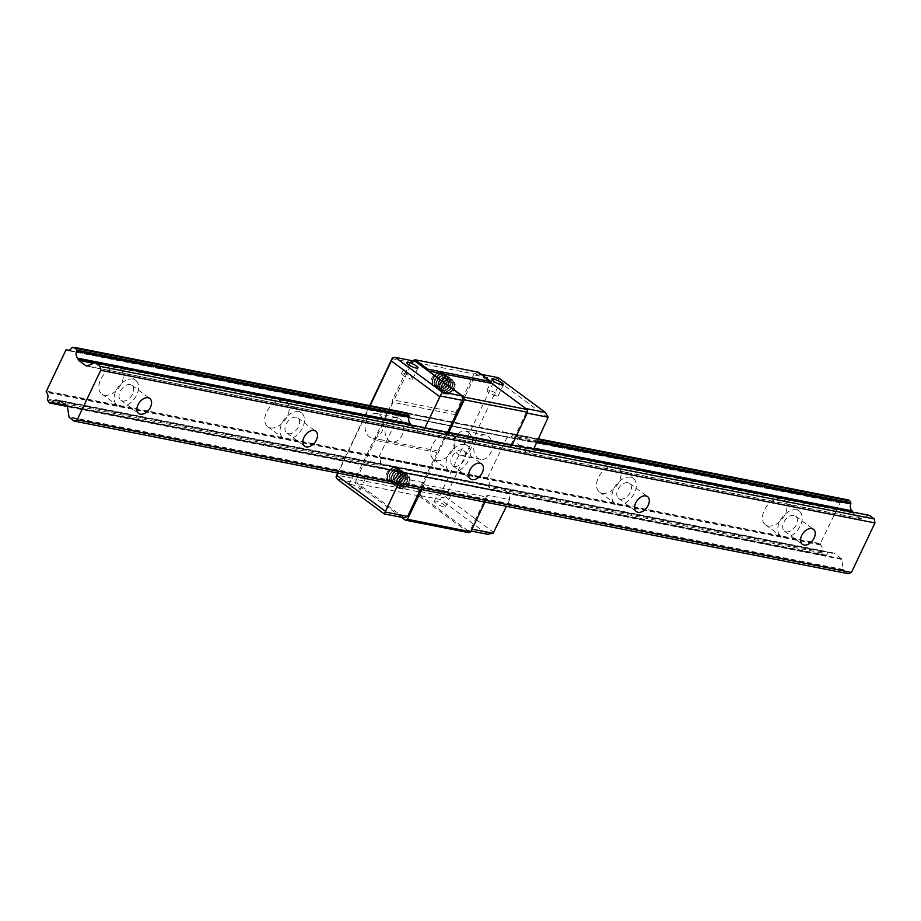 <?xml version="1.0" encoding="UTF-8"?>
<svg xmlns="http://www.w3.org/2000/svg" width="921" height="921" viewBox="0 0 921 921"><rect width="100%" height="100%" fill="white"/><g stroke="black" fill="none" stroke-linecap="round" stroke-linejoin="round"><path stroke-width="0.69" stroke-dasharray="4.61 3.45" d="M421.611 489.592L423.971 484.63L423.683 482.65L401.003 478.183L397.814 484.907M423.683 482.65L420.483 489.373M350.659 484.273A6.217 1.382 -154.6 0 1 357.026 486.875A6.217 1.382 -154.6 0 1 360.111 489.765A6.217 1.382 -154.6 0 1 353.894 488.349A6.217 1.382 -154.6 0 1 348.875 484.434A6.217 1.382 -154.6 0 1 350.659 484.273M404.215 517.832L357.256 483.157L337.351 479.231M357.256 483.157L356.646 479.001L336.729 475.075M337.696 473.049L369.724 405.585M356.646 479.001L411.906 362.609L392.001 358.683M411.906 362.609L415.118 361.297M424.949 427.758L424.017 429.704L446.697 434.171L448.746 432.444M447.618 432.225L446.697 434.171M370.115 405.666L338.088 473.129M401.003 478.183L400.14 472.346A1.243 0.909 -78.8 0 0 399.749 471.621L392.162 466.014A1.243 0.909 -78.8 0 0 391.471 465.934L390.918 466.164A1.243 0.909 101.2 0 1 390.285 466.118A5.929 4.34 -78.8 0 0 389.226 465.715A5.929 4.34 -78.8 0 0 384.805 468.144A1.243 0.909 101.2 0 1 383.965 468.662L382.273 468.57L380.177 465.865A1.243 0.909 101.2 0 1 380.143 464.702A5.929 4.34 -78.8 0 0 379.107 457.898A1.243 0.909 101.2 0 1 378.807 457.265L398.643 415.486A1.243 0.909 101.2 0 1 399.23 415.509A5.929 4.34 -78.8 0 0 400.094 415.808A5.929 4.34 -78.8 0 0 404.515 413.379A1.243 0.909 101.2 0 1 405.355 412.85L515.714 434.367L516.934 435.265L408.256 413.84L538.232 439.467M410.801 424.972L410.824 425.157A1.243 0.909 -78.8 0 0 411.215 425.882L418.802 431.489A1.243 0.909 -78.8 0 0 419.504 431.569L424.017 429.704M366.708 420.114A12.434 9.106 101.2 0 1 376.77 413.575A12.434 9.106 101.2 0 1 383.297 427.528A12.434 9.106 101.2 0 1 371.957 437.959A12.434 9.106 101.2 0 1 366.708 420.114M423.971 484.63L487.29 497.11L487.002 495.13L509.67 499.608L508.806 493.771A1.243 0.909 -78.8 0 0 508.415 493.046L500.828 487.439A1.243 0.909 -78.8 0 0 500.138 487.359L499.596 487.589A1.243 0.909 101.2 0 1 498.952 487.543A5.929 4.34 -78.8 0 0 497.904 487.14A5.929 4.34 -78.8 0 0 493.472 489.569A1.243 0.909 101.2 0 1 492.643 490.087L490.939 489.995L488.855 487.29A1.243 0.909 101.2 0 1 488.821 486.127A5.929 4.34 -78.8 0 0 487.773 479.323A1.243 0.909 101.2 0 1 487.474 478.678L487.37 477.999L378.704 456.574M489.73 489.097L381.064 467.672M490.939 489.995L382.273 468.57M516.934 435.265L517.809 437.072A1.243 0.909 101.2 0 1 517.844 438.235A5.929 4.34 -78.8 0 0 519.064 445.2A1.243 0.909 101.2 0 1 519.398 445.879L519.502 446.581A1.243 0.909 -78.8 0 0 519.893 447.307L527.48 452.913A1.243 0.909 -78.8 0 0 528.17 452.994L532.695 451.129L510.015 446.662L511.546 446.029L448.228 433.549M487.37 477.999L507.31 436.911A1.243 0.909 101.2 0 1 507.908 436.922A5.929 4.34 -78.8 0 0 508.76 437.222A5.929 4.34 -78.8 0 0 513.193 434.793A1.243 0.909 101.2 0 1 514.022 434.275L515.714 434.367M506.78 437.13L398.102 415.705M386.613 424.04A12.434 9.106 101.2 0 1 396.675 417.501A12.434 9.106 101.2 0 1 399.472 418.744A12.434 9.106 101.2 0 1 402.684 433.457A12.434 9.106 101.2 0 1 391.874 441.884A12.434 9.106 101.2 0 1 386.613 424.04M410.985 379.015A6.217 1.382 25.4 0 0 412.769 378.853A6.217 1.382 25.4 0 0 407.75 374.939A6.217 1.382 25.4 0 0 401.544 373.523A6.217 1.382 25.4 0 0 404.63 376.413A6.217 1.382 25.4 0 0 410.985 379.015M355.863 473.325A6.217 1.382 -154.6 0 1 362.218 475.927A6.217 1.382 -154.6 0 1 365.303 478.828A6.217 1.382 -154.6 0 1 359.098 477.412A6.217 1.382 -154.6 0 1 354.078 473.486A6.217 1.382 -154.6 0 1 355.863 473.325M401.475 517.303L355.46 483.306L354.85 479.162L392.415 402.212L392.53 399.795L410.72 361.493L412.47 360.767M468.697 532.649L418.779 495.786L418.169 491.641L455.734 414.703L455.849 412.286L474.039 373.972L410.72 361.493M455.849 412.286L392.53 399.795M437.176 373.097A6.838 4.398 -53.5 0 1 441.24 373.178A6.838 4.398 -53.5 0 1 442.034 374.053L439.685 372.729L436.324 374.087L433.515 377.587L432.571 381.755L434.09 384.886L437.245 385.485L439.144 384.805L443.623 379.878L444.118 376.205L443.105 374.559L440.814 374.11L437.429 375.998L434.39 381.893L435.126 385.45L436.335 386.498L439.824 386.601L441.712 385.657L445.718 380.373L446.017 378.485L444.843 375.837L443.508 375.377L440.18 376.516L436.416 381.985L436.45 385.899L437.36 387.281L440.503 388.178L442.402 387.603L447.053 382.848L447.744 379.107L446.673 377.196L442.863 377.288L438.626 382.065L438.005 384.195L438.557 387.856L439.685 389.007L443.082 389.341L448.205 385.312L449.586 381.432L448.469 378.508L445.752 378.174L444.037 378.968L440.088 384.276L439.927 388.259L440.745 389.733L443.772 390.849L447.537 389.295L450.461 385.818L451.359 382.019L450.254 379.832L446.432 379.936L442.356 384.368L441.643 386.486L441.988 390.251L444.532 392.116L446.34 392.058L450.058 390.009L453.132 384.368L453.028 382.664L451.14 380.741L448.216 381.248L446.236 382.733L444.348 385.277L445.822 386.36L449.69 382.342L453.512 382.238L454.629 384.759L453.512 388.616L450.438 391.955L446.673 393.255L444.498 392.576L443.093 390.32L444.521 384.207L449.333 380.5L451.716 380.914L452.718 382.48L452.292 386.141L449.678 389.813L445.96 391.828L442.702 391.252L441.194 388.225L443.289 382.111L446.558 379.487L448.228 379.095L450.611 380.35L450.876 383.666L448.826 387.534L445.28 390.17L441.712 390.366L439.593 387.971L440.745 381.893L445.488 377.921L448.147 378.278L449.08 379.602L448.838 383.171L446.386 386.912L442.702 389.111L439.317 388.743L437.648 385.899L439.49 379.774L444.383 376.482L446.363 376.954L447.445 378.922L446.708 382.687L443.887 386.233L440.123 387.948L437.348 387.292L435.806 383.769L438.304 377.702L440.756 375.733L443.243 375.158L444.578 375.641L445.695 378.312L444.475 382.18L441.343 385.462L437.59 386.659L435.552 385.98L434.125 383.562L434.079 381.593L437.164 375.722L438.972 374.421L442.057 373.949L443.818 376.021L443.853 377.76L442.161 381.651L438.764 384.598L436.865 385.266L433.768 384.656L432.651 383.24L432.444 379.394L434.482 375.354L437.176 373.097C432.847 375.296 430.729 378.646 430.844 383.136A8.289 5.33 126.5 0 0 432.26 385.346A8.289 5.33 126.5 0 0 438.557 384.667C442.552 380.972 443.703 377.437 442.034 374.053M436.796 452.418L373.466 439.939M418.169 491.641L354.85 479.162M392.139 467.96A6.838 4.398 -53.5 0 1 396.203 468.041A6.838 4.398 -53.5 0 1 396.986 468.916L394.637 467.592L393.002 467.949L389.71 470.516L387.706 474.568L387.948 478.39L390.412 480.359L392.196 480.348L395.926 478.402L399.138 472.795L398.056 469.422L395.765 468.985L392.392 470.861L389.871 474.649L389.41 478.724L391.298 481.361L394.775 481.464L396.675 480.52L400.67 475.236L400.969 473.359L399.852 470.735L396.859 470.481L393.532 472.864L391.08 478.932L392.323 482.144L393.716 482.926L395.454 483.041L399.207 481.28L402.661 475.754L401.637 472.059L399.61 471.575L396.226 473.256L392.968 479.058L392.933 481.061L394.637 483.87L398.033 484.204L399.933 483.364L404.135 478.206L404.538 476.295L403.548 473.475L402.281 472.91L398.989 473.831L395.04 479.139L394.89 483.122L395.708 484.596L398.724 485.712L400.612 485.24L405.424 480.681L406.311 476.882L405.205 474.695L403.444 474.2L400.071 475.662L396.606 481.349L396.467 483.387L397.976 486.357L401.291 486.921L406.529 483.134L407.98 477.527L407.001 476.019L404.561 475.604L399.76 479.369L399.311 480.14L400.773 481.234L404.641 477.205L408.464 477.101L409.592 479.622L408.464 483.479L405.39 486.818L401.625 488.118L399.449 487.439L398.056 485.183L399.472 479.07L404.296 475.363L406.679 475.777L407.681 477.343L407.243 481.004L404.641 484.676L400.911 486.691L397.665 486.115L396.145 483.088L398.252 476.974L401.521 474.35L404.584 474.269L405.562 475.213L405.839 478.529L403.789 482.397L400.232 485.033L395.869 484.803L394.349 480.935L397.078 474.937L400.439 472.784L403.099 473.141L404.031 474.465L403.801 478.034L401.337 481.775L397.653 483.974L394.269 483.606L392.611 480.762L394.441 474.637L399.346 471.345L401.314 471.817L402.396 473.785L401.66 477.55L398.839 481.096L395.086 482.811L392.3 482.155L390.769 478.632L393.255 472.577L395.708 470.596L398.206 470.021L399.53 470.504L400.658 473.175L399.438 477.043L396.295 480.325L392.542 481.522L390.93 481.107L389.733 480.037L389.03 476.456L392.116 470.585L393.923 469.284L397.009 468.812L398.148 469.56L398.805 472.623L397.112 476.514L393.728 479.461L391.816 480.129L388.72 479.519L387.603 478.103L387.407 474.257L389.433 470.217L392.139 467.96C387.799 470.159 385.692 473.509 385.795 477.999A8.289 5.33 126.5 0 0 387.211 480.209A8.289 5.33 126.5 0 0 393.52 479.53C397.504 475.835 398.666 472.3 396.986 468.916M474.039 373.972L478.321 372.211M418.779 495.786L355.46 483.306M438.431 451.129L375.112 438.649M455.734 414.703L392.415 402.212M484.93 502.072L487.29 497.11M511.546 446.029L512.064 444.935M487.002 495.13L470.965 528.907L467.534 530.323L420.575 495.636L419.964 491.492L475.224 375.1L478.448 373.776L525.396 408.452L526.052 412.884L510.015 446.662M402.04 488.993A6.838 4.398 -53.5 0 1 400.842 488.464A6.838 4.398 -53.5 0 1 400.002 482.869A6.838 4.398 -53.5 0 1 404.906 477.389A6.838 4.398 -53.5 0 1 408.959 477.469A6.838 4.398 -53.5 0 1 408.993 484.745A6.838 4.398 -53.5 0 1 402.04 488.993M447.088 394.119A6.838 4.398 -53.5 0 1 445.879 393.601A6.838 4.398 -53.5 0 1 445.05 388.006A6.838 4.398 -53.5 0 1 449.943 382.526A6.838 4.398 -53.5 0 1 454.007 382.606A6.838 4.398 -53.5 0 1 454.041 389.882A6.838 4.398 -53.5 0 1 447.088 394.119M470.965 528.907L472.093 529.138M509.67 499.608L506.481 506.32M436.105 501.116A6.217 1.382 25.4 0 0 434.321 501.277A6.217 1.382 25.4 0 0 439.34 505.192A6.217 1.382 25.4 0 0 445.545 506.608A6.217 1.382 25.4 0 0 442.471 503.718A6.217 1.382 25.4 0 0 436.105 501.116M420.575 495.636L440.491 499.562L487.439 534.249M467.534 530.323L471.184 531.037M419.964 491.492L439.87 495.417L441.217 497.697L440.491 499.562M475.224 375.1L495.141 379.026L439.87 495.417M498.353 377.702L497.789 378.566L495.141 379.026M478.448 373.776L481.176 374.317M526.052 412.884L527.18 413.103M533.616 449.183L532.695 451.129M475.374 441.539A12.434 9.106 101.2 0 1 485.436 435A12.434 9.106 101.2 0 1 491.975 448.953A12.434 9.106 101.2 0 1 480.635 459.383A12.434 9.106 101.2 0 1 475.374 441.539M493.978 532.649L445.626 496.926L500.022 382.365L548.386 418.088M468.329 432.317A12.434 9.106 101.2 0 1 471.54 447.03A12.434 9.106 101.2 0 1 460.719 455.458A12.434 9.106 101.2 0 1 455.469 437.613A12.434 9.106 101.2 0 1 465.531 431.074A12.434 9.106 101.2 0 1 468.329 432.317M496.431 395.857A6.217 1.382 -154.6 0 1 490.076 393.255A6.217 1.382 -154.6 0 1 486.99 390.366A6.217 1.382 -154.6 0 1 493.196 391.782A6.217 1.382 -154.6 0 1 498.215 395.696A6.217 1.382 -154.6 0 1 496.431 395.857M441.309 490.168A6.217 1.382 25.4 0 0 439.524 490.34A6.217 1.382 25.4 0 0 444.544 494.255A6.217 1.382 25.4 0 0 450.749 495.671A6.217 1.382 25.4 0 0 447.664 492.77A6.217 1.382 25.4 0 0 441.309 490.168M497.789 378.566L500.022 382.365M441.217 497.697L445.626 496.926M430.844 383.136L433.365 385.968L435.403 386.233L439.916 384.356L441.907 382.434L444.336 377.725L443.957 373.684L442.736 372.521L438.983 372.602L434.988 375.756L432.582 380.661L432.928 385.22L435.932 387.499L438.085 387.43L442.552 384.955L444.383 382.86L446.282 378.105L446.155 376.01L443.887 373.592L439.927 374.34L436.105 377.99L434.205 382.998L434.298 385.346L435.967 388.075L438.557 388.892L443.07 387.304L446.766 383.24L447.79 380.822L448.113 378.531L446.593 375.331L442.966 375.089L438.903 377.99L436.289 382.814L436.335 387.499L439.121 390.055L441.228 390.147L445.729 387.948L447.641 385.934L449.793 381.19L449.816 379.026L447.767 376.332L443.899 376.77L439.996 380.189L437.843 385.162L437.797 387.568L439.536 390.723L441.723 391.517L446.213 390.228L448.331 388.512L450.07 386.325L451.681 381.593L451.405 379.59L448.872 377.472L444.843 378.566L441.159 382.457L439.524 387.488L439.778 389.756L441.332 392.035L444.371 392.83L448.895 390.93L450.876 388.996L452.407 386.693L453.443 382.054L452.061 379.371L449.92 378.75L447.882 379.222L443.887 382.399L442.402 384.759L441.32 389.767L443.105 393.359L444.901 394.107L449.356 393.129L451.52 391.529L453.351 389.41L455.227 384.667L453.857 380.684L450.899 380.154L448.815 380.96L443.991 385.289L447.525 381.19L451.624 379.751L453.42 380.373L454.824 383.435L453.512 388.132L451.889 390.389L447.56 393.428L445.315 393.843L442.679 393.037L441.021 390.354L440.906 388.017L442.794 382.998L446.581 379.325L450.553 378.543L452.856 380.926L453.005 383.009L451.129 387.764L449.31 389.871L444.843 392.381L442.69 392.461L439.651 390.228L439.098 388.132L440.169 383.136L441.666 380.764L445.649 377.587L449.413 377.46L451.221 380.396L451.06 382.629L448.665 387.338L446.673 389.272L442.161 391.195L440.123 390.941L437.556 388.121L437.774 383.332L438.926 380.822L442.61 376.931L446.639 375.826L448.193 376.516L449.46 379.936L447.848 384.667L446.121 386.866L441.712 389.618L439.501 389.871L436.266 387.925L435.621 383.527L437.763 378.554L441.666 375.135L445.534 374.686L446.881 375.687L447.571 379.533L445.43 384.276L443.519 386.302L439.018 388.501L436.911 388.409L434.113 385.864L434.056 381.179L435.08 378.646L438.626 374.559L442.713 373.155L444.486 373.765L445.891 376.885L445.58 379.176L442.92 383.827L438.58 386.843L436.335 387.246L432.905 385.6L431.984 381.375L433.883 376.367L437.694 372.706L441.643 371.946L443.093 372.798L444.06 376.447L442.172 381.202L438.557 384.667M443.98 385.369L446.167 386.544M385.795 477.999L388.328 480.831L392.622 480.543L394.867 479.219L396.87 477.297L399.288 472.588L399.472 470.355L397.688 467.384L393.935 467.465L389.94 470.619L387.545 475.524L387.879 480.083L390.884 482.362L393.037 482.293L397.504 479.818L399.346 477.723L401.234 472.968L401.119 470.884L398.839 468.455L394.879 469.203L391.068 472.853L389.157 477.861L389.261 480.209L390.918 482.938L393.509 483.755L398.022 482.167L401.729 478.103L402.753 475.685L402.65 471.494L401.544 470.194L397.918 469.952L393.854 472.853L391.241 477.677L391.298 482.362L394.084 484.918L398.459 484.285L400.681 482.811L402.592 480.797L404.756 476.053L404.066 472.197L402.73 471.195L398.862 471.633L394.948 475.052L392.795 480.025L392.76 482.431L394.499 485.586L396.675 486.38L401.165 485.091L403.294 483.375L406.184 478.793L406.633 476.456L406.357 474.453L403.835 472.335L399.795 473.429L396.111 477.32L394.476 482.351L394.729 484.619L396.283 486.898L399.323 487.693L403.847 485.793L405.839 483.859L407.358 481.556L408.394 476.917L407.024 474.234L404.872 473.613L402.834 474.085L398.851 477.262L396.467 482.178L396.283 484.63L396.824 486.725L399.864 488.97L404.307 487.992L406.483 486.392L409.58 481.902L410.179 479.53L408.809 475.558L405.862 475.017L403.778 475.823L398.954 480.152L402.489 476.053L406.575 474.614L408.371 475.236L409.776 478.31L408.464 482.995L406.84 485.252L402.512 488.291L400.267 488.706L397.63 487.9L395.972 485.217L396.479 480.336L397.745 477.861L401.544 474.188L405.505 473.406L407.819 475.789L407.957 477.872L406.092 482.627L404.261 484.734L399.806 487.244L397.642 487.324L395.846 486.587L394.061 482.995L394.246 480.543L396.617 475.639L400.612 472.45L404.365 472.323L406.173 475.259L406.023 477.492L403.617 482.201L401.637 484.135L397.112 486.058L395.074 485.804L392.507 482.984L392.254 480.716L393.877 475.685L397.561 471.794L401.591 470.689L403.156 471.379L404.411 474.799L403.962 477.136L401.084 481.729L396.663 484.492L394.464 484.734L391.229 482.788L390.573 478.39L392.714 473.417L396.629 469.998L400.497 469.549L402.546 472.231L402.535 474.396L400.382 479.139L398.471 481.165L393.969 483.364L391.862 483.272L389.076 480.727L389.007 476.042L390.044 473.509L393.589 469.422L397.676 468.018L399.438 468.628L400.842 471.748L399.507 476.445L397.872 478.69L393.532 481.706L391.298 482.109L387.868 480.463L386.935 476.238L388.835 471.23L392.645 467.569L396.606 466.809L398.885 469.226L399.023 471.322L397.124 476.065L393.52 479.53M398.931 480.232L401.119 481.407M848.644 499.999L846.952 499.907A1.243 0.909 -78.8 0 0 846.123 500.425A5.929 4.34 101.2 0 1 841.69 502.854A5.929 4.34 101.2 0 1 840.838 502.555A1.243 0.909 -78.8 0 0 840.24 502.544L820.3 543.62L46.05 390.988M820.3 543.62L820.404 544.311A1.243 0.909 -78.8 0 0 820.703 544.956A5.929 4.34 101.2 0 1 821.751 551.76A1.243 0.909 -78.8 0 0 821.785 552.922L822.66 554.73L48.41 402.097M822.66 554.73L823.869 555.628L67.417 406.506M823.869 555.628L825.573 555.72A1.243 0.909 -78.8 0 0 826.402 555.19A5.929 4.34 101.2 0 1 830.834 552.761A5.929 4.34 101.2 0 1 831.882 553.176A1.243 0.909 -78.8 0 0 832.515 553.222L833.068 552.991A1.243 0.909 101.2 0 1 833.758 553.072L841.345 558.679A1.243 0.909 101.2 0 1 841.736 559.392L843.233 569.489A1.243 0.909 -78.8 0 0 843.624 570.214L848.379 573.725M538.52 438.868L407.047 412.942M839.71 502.762L65.449 350.13M768.206 525.972A15.542 9.981 126.5 0 0 784.001 516.324A15.542 9.981 126.5 0 0 783.932 499.792A15.542 9.981 126.5 0 0 766.663 506.354A15.542 9.981 126.5 0 0 765.466 524.786A15.542 9.981 126.5 0 0 768.206 525.972M602.299 493.265A15.542 9.981 126.5 0 0 618.095 483.617A15.542 9.981 126.5 0 0 618.026 467.085A15.542 9.981 126.5 0 0 600.757 473.647A15.542 9.981 126.5 0 0 599.559 492.079A15.542 9.981 126.5 0 0 602.299 493.265M436.381 460.558A15.542 9.981 126.5 0 0 452.176 450.91A15.542 9.981 126.5 0 0 452.107 434.378A15.542 9.981 126.5 0 0 434.85 440.94A15.542 9.981 126.5 0 0 433.653 459.372A15.542 9.981 126.5 0 0 436.381 460.558M270.475 427.851A15.542 9.981 126.5 0 0 286.27 418.203A15.542 9.981 126.5 0 0 286.201 401.671A15.542 9.981 126.5 0 0 268.932 408.233A15.542 9.981 126.5 0 0 267.735 426.665A15.542 9.981 126.5 0 0 270.475 427.851M104.557 395.144A15.542 9.981 126.5 0 0 120.363 385.496A15.542 9.981 126.5 0 0 120.283 368.964A15.542 9.981 126.5 0 0 103.025 375.526A15.542 9.981 126.5 0 0 101.828 393.958A15.542 9.981 126.5 0 0 104.557 395.144M869.021 515.369A1.243 0.909 -78.8 0 0 868.917 515.403L861.1 518.627A1.243 0.909 101.2 0 1 860.41 518.546L852.823 512.939A1.243 0.909 101.2 0 1 852.432 512.214L852.397 512.018M122.47 400.992A9.325 5.987 126.5 0 0 131.956 395.201A9.325 5.987 126.5 0 0 131.91 385.277A9.325 5.987 126.5 0 0 121.549 389.215A9.325 5.987 126.5 0 0 120.835 400.278A9.325 5.987 126.5 0 0 122.47 400.992M119.88 406.46A15.542 9.981 126.5 0 0 135.675 396.813A15.542 9.981 126.5 0 0 135.606 380.281A15.542 9.981 126.5 0 0 118.337 386.843A15.542 9.981 126.5 0 0 117.14 405.275A15.542 9.981 126.5 0 0 119.88 406.46M288.388 433.699A9.325 5.987 126.5 0 0 297.863 427.908A9.325 5.987 126.5 0 0 297.828 417.984A9.325 5.987 126.5 0 0 287.467 421.922A9.325 5.987 126.5 0 0 286.742 432.985A9.325 5.987 126.5 0 0 288.388 433.699M285.786 439.167A15.542 9.981 126.5 0 0 301.581 429.52A15.542 9.981 126.5 0 0 301.512 412.988A15.542 9.981 126.5 0 0 284.255 419.55A15.542 9.981 126.5 0 0 283.058 437.982A15.542 9.981 126.5 0 0 285.786 439.167M454.295 466.394A9.325 5.987 126.5 0 0 463.781 460.615A9.325 5.987 126.5 0 0 463.735 450.691A9.325 5.987 126.5 0 0 453.374 454.629A9.325 5.987 126.5 0 0 452.66 465.692A9.325 5.987 126.5 0 0 454.295 466.394M451.704 471.874A15.542 9.981 126.5 0 0 467.5 462.227A15.542 9.981 126.5 0 0 467.431 445.695A15.542 9.981 126.5 0 0 450.162 452.257A15.542 9.981 126.5 0 0 448.964 470.689A15.542 9.981 126.5 0 0 451.704 471.874M620.213 499.101A9.325 5.987 126.5 0 0 629.688 493.322A9.325 5.987 126.5 0 0 629.642 483.398A9.325 5.987 126.5 0 0 619.292 487.336A9.325 5.987 126.5 0 0 618.567 498.399A9.325 5.987 126.5 0 0 620.213 499.101M617.611 504.581A15.542 9.981 126.5 0 0 633.406 494.934A15.542 9.981 126.5 0 0 633.337 478.402A15.542 9.981 126.5 0 0 616.08 484.964A15.542 9.981 126.5 0 0 614.883 503.396A15.542 9.981 126.5 0 0 617.611 504.581M786.12 531.808A9.325 5.987 126.5 0 0 795.606 526.029A9.325 5.987 126.5 0 0 795.56 516.105A9.325 5.987 126.5 0 0 785.199 520.043A9.325 5.987 126.5 0 0 784.485 531.106A9.325 5.987 126.5 0 0 786.12 531.808M783.518 537.288A15.542 9.981 126.5 0 0 799.324 527.641A15.542 9.981 126.5 0 0 799.255 511.109A15.542 9.981 126.5 0 0 781.987 517.671A15.542 9.981 126.5 0 0 780.789 536.103A15.542 9.981 126.5 0 0 783.518 537.288M487.474 478.678L378.807 457.265M821.785 552.922L488.855 487.29M492.643 490.087L825.573 555.72M537.519 440.963L517.809 437.072M514.022 434.275L846.952 499.907M507.31 436.911L398.643 415.486M487.773 479.323L379.107 457.898M488.821 486.127L47.489 399.127M826.402 555.19L493.472 489.569M498.952 487.543L390.285 466.118M832.515 553.222L499.596 487.589M500.138 487.359L391.471 465.934M500.828 487.439L392.162 466.014M508.415 493.046L399.749 471.621M508.806 493.771L67.486 406.76M527.48 452.913L418.802 431.489M861.1 518.627L528.17 452.994M519.893 447.307L411.215 425.882M519.502 446.581L410.824 425.157M519.398 445.879L533.835 448.723M519.064 445.2L534.099 448.17M517.844 438.235L537.024 442.022M846.123 500.425L513.193 434.793M507.908 436.922L399.23 415.509M820.404 544.311L46.154 391.678M47.524 400.29L380.177 465.865M67.279 406.23L383.965 468.662M843.624 570.214L69.374 417.581M72.701 347.275L405.355 412.85M840.24 502.544L65.99 349.911M820.703 544.956L46.453 392.323M821.751 551.76L380.143 464.702M66.105 405.321L384.805 468.144M831.882 553.176L60.383 401.084M60.233 400.969L390.918 466.164M833.068 552.991L59.612 400.52M833.758 553.072L59.508 400.439M841.345 558.679L67.095 406.046M841.736 559.392L400.14 472.346M843.233 569.489L68.983 416.856M868.917 515.403L94.667 362.77M86.85 365.994L419.504 431.569M860.41 518.546L86.735 366.028M852.823 512.939L93.505 363.254M852.432 512.214L94.564 362.816M71.861 347.793L404.515 413.379M840.838 502.555L68.338 350.279M497.904 487.14L389.226 465.715M499.182 487.635L390.504 466.21M500.552 487.313L391.886 465.888M527.756 453.04L419.09 431.615M508.76 437.222L400.094 415.808M507.724 436.865L399.058 415.44M371.957 437.959L391.874 441.884M376.77 413.575L396.675 417.501M412.769 378.853L417.973 367.905M401.544 373.523L406.748 362.575M354.078 473.486L348.875 484.434M365.303 478.828L360.111 489.765M400.842 488.464L399.449 487.439M445.879 393.601L444.486 392.576M485.436 435L465.531 431.074M480.635 459.383L460.719 455.458M498.215 395.696L503.419 384.748M486.99 390.366L492.182 379.417M439.524 490.34L434.321 501.277M450.749 495.671L445.545 506.608M830.834 552.761L56.572 400.14M832.1 553.268L60.464 401.142M833.482 552.945L59.232 400.313M860.686 518.673L86.436 366.04M841.69 502.854L67.44 350.222M840.654 502.498L68.43 350.268M120.835 400.278L138.703 413.471M131.91 385.277L149.778 398.482M101.828 393.958L117.14 405.275M120.283 368.964L135.606 380.281M286.742 432.985L304.621 446.178M297.828 417.984L315.696 431.189M267.735 426.665L283.058 437.982M286.201 401.671L301.512 412.988M452.66 465.692L470.527 478.885M463.735 450.691L481.602 463.896M433.653 459.372L448.964 470.689M452.107 434.378L467.431 445.695M618.567 498.399L636.446 511.592M629.642 483.398L647.521 496.603M599.559 492.079L614.883 503.396M618.026 467.085L633.337 478.402M784.485 531.106L802.352 544.299M795.56 516.105L813.427 529.31M765.466 524.786L780.789 536.103M783.932 499.792L799.255 511.109"/><path stroke-width="1.38" d="M397.814 484.907L384.299 513.918L337.351 479.231L336.004 476.951L337.696 473.049M420.483 489.373L407.635 516.428L385.519 512.064M407.635 516.428L404.215 517.832L384.299 513.918M369.724 405.585L392.001 358.683L392.565 357.82L395.213 357.371L442.172 392.047L424.949 427.758M442.172 392.047L462.077 395.972L415.118 361.297L395.213 357.371M416.188 368.066A6.217 1.382 25.4 0 0 417.973 367.905A6.217 1.382 25.4 0 0 412.953 363.991A6.217 1.382 25.4 0 0 406.748 362.575A6.217 1.382 25.4 0 0 409.822 365.476A6.217 1.382 25.4 0 0 416.188 368.066M462.077 395.972L462.733 400.405L440.606 396.042M462.733 400.405L447.618 432.225M439.708 396.663L391.356 360.94L370.115 405.666M338.088 473.129L336.948 475.512L385.312 511.224M408.256 413.84L75.603 348.265L74.394 347.367L407.047 412.942L409.143 415.647A1.243 0.909 101.2 0 1 409.177 416.81A5.929 4.34 -78.8 0 0 410.386 423.775A1.243 0.909 101.2 0 1 410.72 424.454L410.801 424.972M405.367 520.169L468.697 532.649L470.838 531.774L407.508 519.294L405.367 520.169L401.475 517.303M407.508 519.294L421.611 489.592M448.746 432.444L464.253 399.795L527.572 412.286L527.169 409.511L463.839 397.032L464.253 399.795M412.47 360.767L415.003 359.731L427.77 369.148L428.518 370.944L463.839 397.032M427.77 369.148L491.089 381.639L478.321 372.211L415.003 359.731M491.089 381.639L491.837 383.424L428.518 370.944M491.837 383.424L527.169 409.511M470.838 531.774L484.93 502.072M512.064 444.935L527.572 412.286M472.093 529.138L493.08 533.271L506.481 506.32M471.184 531.037L487.439 534.249L493.08 533.271M481.176 374.317L498.353 377.702L545.313 412.378L525.856 408.544M501.634 384.909A6.217 1.382 -154.6 0 1 495.268 382.319A6.217 1.382 -154.6 0 1 492.182 379.417A6.217 1.382 -154.6 0 1 498.399 380.834A6.217 1.382 -154.6 0 1 503.419 384.748A6.217 1.382 -154.6 0 1 501.634 384.909M527.18 413.103L548.179 417.248L545.313 412.378M548.179 417.248L533.616 449.183M336.004 476.951L336.948 475.512M392.565 357.82L391.356 360.94M77.18 419.838L851.441 572.459L848.379 573.725L74.117 421.093L77.18 419.838L100.7 370.311L100.113 366.362L95.358 362.851A1.243 0.909 -78.8 0 0 94.667 362.77L86.85 365.994A1.243 0.909 101.2 0 1 86.148 365.913L78.561 360.307A1.243 0.909 101.2 0 1 78.17 359.581L78.066 358.879A1.243 0.909 -78.8 0 0 77.732 358.2A5.929 4.34 101.2 0 1 76.524 351.235A1.243 0.909 -78.8 0 0 76.489 350.072L75.603 348.265M803.987 545.013A9.325 5.987 126.5 0 0 813.473 539.222A9.325 5.987 126.5 0 0 813.427 529.31A9.325 5.987 126.5 0 0 803.066 533.247A9.325 5.987 126.5 0 0 802.352 544.299A9.325 5.987 126.5 0 0 803.987 545.013M638.08 512.306A9.325 5.987 126.5 0 0 647.555 506.515A9.325 5.987 126.5 0 0 647.521 496.603A9.325 5.987 126.5 0 0 637.159 500.54A9.325 5.987 126.5 0 0 636.446 511.592A9.325 5.987 126.5 0 0 638.08 512.306M472.174 479.599A9.325 5.987 126.5 0 0 481.648 473.808A9.325 5.987 126.5 0 0 481.602 463.896A9.325 5.987 126.5 0 0 471.241 467.833A9.325 5.987 126.5 0 0 470.527 478.885A9.325 5.987 126.5 0 0 472.174 479.599M306.256 446.892A9.325 5.987 126.5 0 0 315.742 441.101A9.325 5.987 126.5 0 0 315.696 431.189A9.325 5.987 126.5 0 0 305.335 435.126A9.325 5.987 126.5 0 0 304.621 446.178A9.325 5.987 126.5 0 0 306.256 446.892M140.349 414.185A9.325 5.987 126.5 0 0 149.824 408.394A9.325 5.987 126.5 0 0 149.778 398.482A9.325 5.987 126.5 0 0 139.428 402.419A9.325 5.987 126.5 0 0 138.703 413.471A9.325 5.987 126.5 0 0 140.349 414.185M851.441 572.459L874.95 522.944L100.7 370.311M874.95 522.944L874.363 518.995L100.113 366.362M74.394 347.367L72.701 347.275A1.243 0.909 -78.8 0 0 71.861 347.793A5.929 4.34 101.2 0 1 67.44 350.222A5.929 4.34 101.2 0 1 66.577 349.922A1.243 0.909 -78.8 0 0 65.99 349.911L46.154 391.678A1.243 0.909 -78.8 0 0 46.453 392.323A5.929 4.34 101.2 0 1 47.489 399.127A1.243 0.909 -78.8 0 0 47.524 400.29L49.619 402.995L51.311 403.087A1.243 0.909 -78.8 0 0 52.152 402.569A5.929 4.34 101.2 0 1 56.572 400.14A5.929 4.34 101.2 0 1 57.632 400.543A1.243 0.909 -78.8 0 0 58.265 400.589L58.817 400.359A1.243 0.909 101.2 0 1 59.508 400.439L67.095 406.046A1.243 0.909 101.2 0 1 67.486 406.76L68.983 416.856A1.243 0.909 -78.8 0 0 69.374 417.581L74.117 421.093M67.417 406.506L49.619 402.995M874.363 518.995L869.608 515.484A1.243 0.909 -78.8 0 0 869.021 515.369M852.397 512.018L852.328 511.512A1.243 0.909 -78.8 0 0 851.994 510.833A5.929 4.34 101.2 0 1 850.774 503.868A1.243 0.909 -78.8 0 0 850.739 502.705L849.864 500.897L538.232 439.467M849.864 500.897L848.644 499.999L538.52 438.868M51.311 403.087L67.279 406.23M869.608 515.484L95.358 362.851M850.739 502.705L537.519 440.963M76.489 350.072L409.143 415.647M52.152 402.569L66.105 405.321M60.383 401.084L58.092 400.635M58.265 400.589L60.233 400.969M59.612 400.52L58.817 400.359M86.735 366.028L86.148 365.913M93.505 363.254L78.561 360.307M94.564 362.816L78.17 359.581M852.328 511.512L533.835 448.723M78.066 358.879L410.72 424.454M851.994 510.833L534.099 448.17M410.386 423.775L77.732 358.2M76.524 351.235L409.177 416.81M850.774 503.868L537.024 442.022M68.338 350.279L66.577 349.922M60.464 401.142L57.85 400.635M869.332 515.357L95.082 362.724M68.43 350.268L66.404 349.865"/></g></svg>
